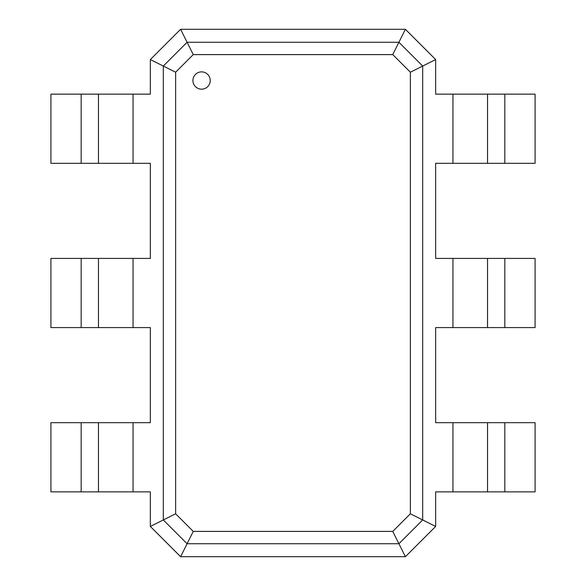 <?xml version="1.0" encoding="UTF-8"?>
<svg xmlns="http://www.w3.org/2000/svg" width="586" height="586" viewBox="0 0 586 586"><rect width="100%" height="100%" fill="white"/><g stroke="black" fill="none" stroke-linecap="round" stroke-linejoin="round"><path stroke-width="0.88" d="M504.824 94.141L504.824 163.311L535.084 163.311L535.084 94.141L435.654 94.141L435.654 59.56L422.689 66.042L422.689 519.958L410.361 513.79L392.752 531.407L193.248 531.407L175.639 513.79L175.639 72.21L193.248 54.593L392.752 54.593L410.361 72.21L410.361 513.79M504.824 163.311L435.654 163.311L435.654 258.419L452.949 258.419L452.949 327.581L435.654 327.581L435.654 422.689L452.949 422.689L452.949 491.859L435.654 491.859L435.654 526.44L405.395 556.7L180.605 556.7L150.346 526.44L150.346 491.859L133.051 491.859L133.051 422.689L150.346 422.689L150.346 327.581L133.051 327.581L133.051 258.419L150.346 258.419L150.346 163.311L133.051 163.311L133.051 94.141L150.346 94.141L150.346 59.56L180.605 29.3L405.395 29.3L435.654 59.56M487.53 94.141L487.53 163.311M405.395 29.3L398.912 42.265L422.689 66.042L410.361 72.21M504.824 258.419L504.824 327.581L535.084 327.581L535.084 258.419L452.949 258.419M452.949 422.689L535.084 422.689L535.084 491.859L452.949 491.859M435.654 526.44L422.689 519.958L398.912 543.735L392.752 531.407M504.824 327.581L452.949 327.581M180.605 29.3L187.088 42.265L398.912 42.265L392.752 54.593M201.577 89.175A8.644 8.644 0 0 0 209.063 76.209A8.644 8.644 0 0 0 194.083 76.209A8.644 8.644 0 0 0 201.577 89.175M487.53 258.419L487.53 327.581M405.395 556.7L398.912 543.735L187.088 543.735L163.311 519.958L163.311 66.042L187.088 42.265L193.248 54.593M487.53 422.689L487.53 491.859M150.346 59.56L175.639 72.21M150.346 526.44L175.639 513.79M180.605 556.7L193.248 531.407M81.176 491.859L81.176 422.689L50.916 422.689L50.916 491.859L133.051 491.859M133.051 163.311L50.916 163.311L50.916 94.141L133.051 94.141M81.176 422.689L133.051 422.689M81.176 327.581L81.176 258.419L50.916 258.419L50.916 327.581L133.051 327.581M81.176 258.419L133.051 258.419M98.47 491.859L98.47 422.689M98.47 163.311L98.47 94.141M98.47 327.581L98.47 258.419M452.949 94.141L452.949 163.311M504.824 422.689L504.824 491.859M81.176 163.311L81.176 94.141"/></g></svg>
